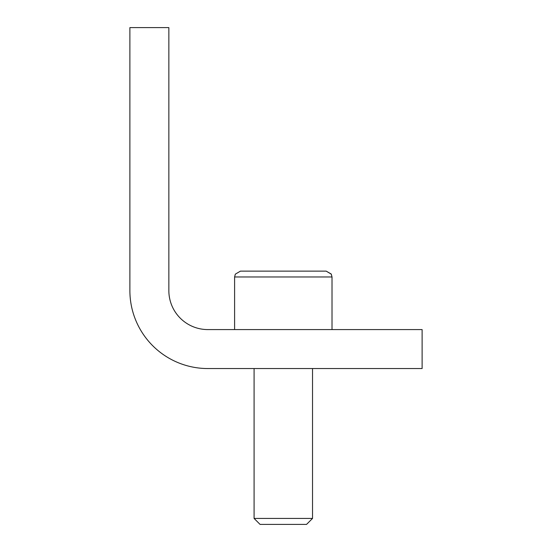 <?xml version="1.0" encoding="UTF-8"?>
<svg xmlns="http://www.w3.org/2000/svg" width="552" height="552" viewBox="0 0 552 552"><rect width="100%" height="100%" fill="white"/><g stroke="black" fill="none" stroke-linecap="round" stroke-linejoin="round"><path stroke-width="0.83" d="M207.814 329.578L422.114 329.578L422.114 368.543L207.814 368.543A77.929 77.929 0 0 1 129.886 290.614L129.886 27.6L168.85 27.6L168.85 290.614A38.964 38.964 0 0 0 207.814 329.578M312.529 368.543L312.529 518.425L254.086 518.425L254.086 368.543M254.086 518.425L260.061 524.4L306.553 524.4L312.529 518.425M283.307 271.129L240.444 271.129L235.325 274.158L234.6 276.973L332.014 276.973L331.29 274.158L326.17 271.129L283.307 271.129M240.444 271.129L235.325 274.158L234.6 276.973L234.6 329.578M326.17 271.129L331.2 273.999L332.014 276.973L332.014 329.578"/></g></svg>

